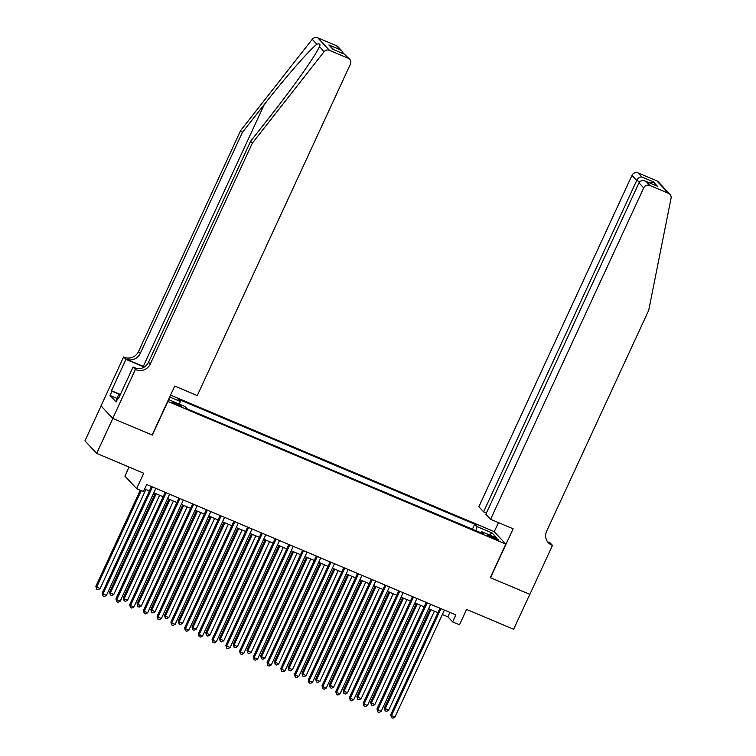 <?xml version="1.0" encoding="UTF-8"?>
<svg xmlns="http://www.w3.org/2000/svg" width="756" height="756" viewBox="0 0 756 756"><rect width="100%" height="100%" fill="white"/><g stroke="black" fill="none" stroke-linecap="round" stroke-linejoin="round"><path stroke-width="1.13" d="M178.029 405.329A4.961 0.576 24.8 0 0 181.525 406.322A4.961 0.576 24.8 0 0 175.997 403.156A4.961 0.576 24.8 0 0 172.51 402.164A4.961 0.576 24.8 0 0 178.029 405.329M129.068 467.057L124.882 476.1L136.619 488.622L143.489 491.523L146.721 484.53L455.849 614.912L452.617 621.904L459.487 624.806L466.594 609.421L513.645 629.266L529.805 594.31L490.304 577.65L505.811 544.093L167.671 401.36M101.077 405.944L84.937 440.871L96.673 453.392L112.824 418.437L152.325 435.097L167.832 401.53M505.811 544.093L494.074 531.572L170.554 395.114M493.536 537.11L490.512 535.843A4.81 0.558 24.8 0 0 487.138 534.87A4.81 0.558 24.8 0 0 492.487 537.941L495.501 539.208A4.81 0.558 24.8 0 0 498.884 540.181A4.81 0.558 24.8 0 0 493.536 537.11L493.044 538.178M168.768 398.988L169.873 400.16L184.984 406.539L187.204 408.911L483.963 534.076L481.742 531.714L480.807 532.744M169.694 396.976L180.164 401.398L177.944 399.026L474.702 524.201L476.923 526.563L492.033 532.942L496.853 538.083L481.742 531.714M136.619 488.622L143.725 473.237L96.673 453.392M442.345 614.505L447.854 616.83L452.617 621.904M144.679 488.952L149.404 490.946M153.827 492.808L163.135 496.739M167.567 498.601L176.876 502.532M181.308 504.403L190.616 508.325M195.039 510.196L204.356 514.127M208.779 515.989L218.097 519.92M222.519 521.782L231.837 525.713M236.259 527.584L245.577 531.506M250 533.377L259.308 537.299M263.74 539.17L273.048 543.101M277.48 544.963L286.789 548.894M291.211 550.755L300.529 554.687M304.951 556.558L314.269 560.48M318.692 562.351L328.01 566.282M332.432 568.143L341.74 572.075M346.172 573.936L355.481 577.867M359.913 579.739L369.221 583.66M373.653 585.531L382.961 589.453M387.384 591.324L396.702 595.255M401.124 597.117L410.442 601.048M414.864 602.91L424.182 606.841M428.605 608.712L437.913 612.634M449.905 612.407L447.854 616.83M476.129 530.769L476.923 526.563M472.387 529.2L474.702 524.201M180.164 401.398L179.616 404.271M489.208 534.861L492.033 532.942M439.964 608.211L390.72 714.779L391.513 715.62L440.956 608.627M394.953 717.066L392.846 718.2L391.466 717.624L391.513 715.62L394.953 717.066L444.386 610.083M391.466 717.624L390.72 714.779M429.994 609.298L384.379 708.003L388.603 710.3L434.416 611.16M430.986 609.714L385.173 708.854L385.125 710.857L384.379 708.003M388.603 710.3L386.496 711.434L385.125 710.857M116.868 400.444L116.188 400.028L118.777 394.434L120.402 394.424M120.043 395.208L118.777 394.434M490.587 519.296L643.725 187.885L638.981 182.829L485.853 514.231L490.587 519.296L513.126 528.794L490.512 577.735L529.871 594.339L552.485 545.397L550.188 542.94L547.75 541.92M486.41 513.022L483.594 511.831L478.85 506.775L631.988 175.364A4.649 4.441 -43.1 0 1 638.045 172.907L656.803 180.816A4.649 4.441 -43.1 0 1 658.259 181.827L669.996 194.349A4.649 4.441 136.9 0 1 671.063 198.214L648.724 310.3L546.635 531.232A10.858 10.357 136.9 0 0 548.327 542.713A10.858 10.357 136.9 0 0 551.729 545.076L552.485 545.397M638.045 172.907L641.835 176.951L653.241 181.761L657.399 186.193L645.993 181.383L649.782 185.428L668.54 193.338L656.803 180.816M494.235 531.742L498.459 522.613M483.594 511.831L636.732 180.429L631.988 175.364M669.996 194.349A4.649 4.441 136.9 0 0 668.54 193.338M649.782 185.428A4.649 4.441 136.9 0 0 643.725 187.885M547.524 541.731A10.858 10.357 136.9 0 0 549.99 543.224L551.729 545.076M641.835 176.951C639.803 176.781 638.102 177.944 636.732 180.429L639.774 181.714M653.241 181.761L649.81 182.961M657.399 186.193L656.113 185.655M638.981 182.829C640.474 180.476 642.808 179.994 645.993 181.383L656.766 185.891M144.509 366.877A20.204 2.362 24.8 0 0 143.3 366.358L126.129 359.119L123.634 356.945L101.02 405.887L112.757 418.408L152.117 435.012L174.731 386.07L197.269 395.568L350.397 64.166A4.649 4.441 136.9 0 0 348.214 58.231L329.455 50.321A4.649 4.441 136.9 0 0 323.984 51.824L252.353 143.111L150.264 364.052A10.858 10.357 -43.1 0 1 136.127 369.779L135.371 369.467L112.757 418.408M252.353 143.111L250.614 141.259L272.585 113.268C293.659 86.6 315.743 55.254 319.344 46.872C320.639 44.141 319.816 43.272 316.887 44.254C310.055 49.178 285.229 77.613 264.316 104.451L242.355 132.442L140.266 353.383A10.858 10.357 -43.1 0 1 126.129 359.119M323.984 51.824L319.533 46.456M242.355 132.442L240.616 130.59L138.528 351.531A10.858 10.357 -43.1 0 1 124.39 357.267M136.127 369.779L134.388 367.926A10.858 10.357 -43.1 0 0 148.535 362.2L250.614 141.259M348.214 58.231L344.424 54.186L333.018 49.376L328.86 44.944L340.266 49.754L336.477 45.71L317.718 37.8L329.455 50.321M316.887 44.254L312.247 39.303L240.616 130.59M135.371 369.467L133.075 367.01L118.597 398.336L118.087 397.788L118.73 398.062M116.953 398.374L110.026 395.454L116.15 401.984L118.087 397.788M110.026 395.454L111.973 391.258L111.463 390.72L125.931 359.393L123.634 356.945M144.179 367.095A17.445 2.041 24.8 0 0 143.867 366.962L125.931 359.393M133.075 367.01L136.912 368.626M312.247 39.303A4.649 4.441 -43.1 0 1 317.718 37.8M336.477 45.71A4.649 4.441 -43.1 0 1 337.932 46.721L342.099 51.162L343.602 53.799M111.463 390.72L120.242 394.424M119.476 394.424L111.973 391.258M344.424 54.186L349.669 59.242M333.018 49.376L333.727 49.679M328.86 44.944L333.802 49.669M340.266 49.754L342.099 51.162M426.223 602.419L376.979 708.977L377.773 709.827L427.216 602.834M381.213 711.273L379.106 712.407L377.726 711.821L377.773 709.827L381.213 711.273L430.646 604.29M377.726 711.821L376.979 708.977M412.483 596.626L363.249 703.184L364.042 704.034L413.475 597.042M367.473 705.48L365.365 706.614L363.986 706.028L364.042 704.034L367.473 705.48L416.906 598.487M363.986 706.028L363.249 703.184M398.743 590.833L349.508 697.391L350.302 698.242L399.735 591.249M353.732 699.687L351.625 700.812L350.255 700.236L350.302 698.242L353.732 699.687L403.165 592.695M350.255 700.236L349.508 697.391M385.002 585.031L335.768 691.598L336.562 692.439L385.995 585.456M339.992 693.895L337.885 695.019L336.514 694.443L336.562 692.439L339.992 693.895L389.435 586.902M336.514 694.443L335.768 691.598M416.254 603.496L370.638 702.211L371.432 703.061L374.863 704.507L420.676 605.367M417.246 603.921L371.432 703.061L371.385 705.055L370.638 702.211M374.863 704.507L372.755 705.641L371.385 705.055M402.513 597.703L356.898 696.418L357.692 697.268L361.132 698.714L406.936 599.574M403.506 598.119L357.692 697.268L357.645 699.262L356.898 696.418M361.132 698.714L359.024 699.839L357.645 699.262M388.773 591.91L343.158 690.625L347.391 692.921L393.196 593.772M389.765 592.326L343.952 691.466L343.904 693.469L343.158 690.625M347.391 692.921L345.284 694.046L343.904 693.469M375.033 586.117L329.427 684.832L333.651 687.119L379.465 587.979M376.025 586.533L330.211 685.673L330.164 687.677L329.427 684.832M333.651 687.119L331.544 688.253L330.164 687.677M371.262 579.238L322.028 685.805L322.821 686.646L372.254 579.654M326.252 688.092L324.144 689.226L322.774 688.65L322.821 686.646L326.252 688.092L375.694 581.109M322.774 688.65L322.028 685.805M361.292 580.315L315.687 679.03L316.48 679.88L319.911 681.326L365.724 582.186M362.285 580.74L316.48 679.88L316.433 681.874L315.687 679.03M319.911 681.326L317.803 682.46L316.433 681.874M357.531 573.445L308.287 680.003L309.081 680.854L358.514 573.861M312.521 682.299L310.404 683.433L309.034 682.848L309.081 680.854L312.521 682.299L361.954 575.307M309.034 682.848L308.287 680.003M347.562 574.522L301.946 673.237L302.74 674.087L306.171 675.533L351.984 576.393M348.544 574.938L302.74 674.087L302.693 676.081L301.946 673.237M306.171 675.533L304.063 676.667L302.693 676.081M343.791 567.652L294.547 674.21L295.341 675.061L344.783 568.068M298.781 676.507L296.673 677.631L295.294 677.055L295.341 675.061L298.781 676.507L348.214 569.514M295.294 677.055L294.547 674.21M333.821 568.729L288.206 667.444L292.43 669.74L338.244 570.6M334.813 569.145L289 668.285L288.953 670.288L288.206 667.444M292.43 669.74L290.323 670.865L288.953 670.288M330.051 561.859L280.807 668.417L281.601 669.258L331.043 562.275M285.04 670.714L282.933 671.838L281.553 671.262L281.601 669.258L285.04 670.714L334.473 563.721M281.553 671.262L280.807 668.417M320.081 562.937L274.466 661.651L278.699 663.948L324.504 564.798M321.073 563.352L275.26 662.492L275.212 664.496L274.466 661.651M278.699 663.948L276.583 665.072L275.212 664.496M316.31 556.057L267.076 662.625L267.87 663.466L317.303 556.482M271.3 664.921L269.193 666.045L267.822 665.469L267.87 663.466L271.3 664.921L320.733 557.928M267.822 665.469L267.076 662.625M306.341 557.144L260.725 655.858L261.519 656.699L264.959 658.145L310.763 559.005M307.333 557.559L261.519 656.699L261.472 658.703L260.725 655.858M264.959 658.145L262.852 659.279L261.472 658.703M302.57 550.264L253.336 656.822L254.129 657.673L303.562 550.68M257.56 659.119L255.452 660.253L254.082 659.667L254.129 657.673L257.56 659.119L307.002 552.135M254.082 659.667L253.336 656.822M292.6 551.341L246.985 650.056L247.779 650.907L251.219 652.352L297.023 553.212M293.593 551.767L247.779 650.907L247.732 652.9L246.985 650.056M251.219 652.352L249.111 653.486L247.732 652.9M288.83 544.471L239.595 651.029L240.389 651.88L289.822 544.887M243.819 653.326L241.712 654.46L240.342 653.874L240.389 651.88L243.819 653.326L293.262 546.333M240.342 653.874L239.595 651.029M278.86 545.548L233.254 644.263L234.048 645.114L237.478 646.56L283.292 547.42M279.852 545.964L234.048 645.114L233.991 647.108L233.254 644.263M237.478 646.56L235.371 647.684L233.991 647.108M275.099 538.678L225.855 645.237L226.649 646.087L276.082 539.094M230.079 647.533L227.972 648.657L226.602 648.081L226.649 646.087L230.079 647.533L279.522 540.54M226.602 648.081L225.855 645.237M265.12 539.756L219.514 638.47L223.738 640.767L269.552 541.617M266.112 540.171L220.308 639.311L220.261 641.315L219.514 638.47M223.738 640.767L221.631 641.891L220.261 641.315M261.359 532.876L212.115 639.444L212.909 640.285L262.351 533.301M216.348 641.74L214.241 642.865L212.861 642.288L212.909 640.285L216.348 641.74L265.781 534.747M212.861 642.288L212.115 639.444M251.389 533.963L205.774 632.678L209.998 634.964L255.811 535.824M252.372 534.379L206.568 633.519L206.52 635.522L205.774 632.678M209.998 634.964L207.891 636.098L206.52 635.522M247.618 527.083L198.374 633.651L199.168 634.492L248.611 527.499M202.608 635.938L200.501 637.072L199.121 636.495L199.168 634.492L202.608 635.938L252.041 528.954M199.121 636.495L198.374 633.651M237.649 528.16L192.033 626.875L192.827 627.726L196.258 629.172L242.071 530.032M238.641 528.586L192.827 627.726L192.78 629.72L192.033 626.875M196.258 629.172L194.15 630.306L192.78 629.72M233.878 521.29L184.644 627.849L185.428 628.699L234.87 521.706M188.868 630.145L186.76 631.279L185.381 630.693L185.428 628.699L188.868 630.145L238.301 523.152M185.381 630.693L184.644 627.849M223.908 522.368L178.293 621.082L179.087 621.933L182.527 623.379L228.331 524.239M224.901 522.783L179.087 621.933L179.04 623.927L178.293 621.082M182.527 623.379L180.41 624.513L179.04 623.927M220.138 515.497L170.903 622.056L171.697 622.906L221.13 515.913M175.127 624.352L173.02 625.477L171.65 624.9L171.697 622.906L175.127 624.352L224.56 517.359M171.65 624.9L170.903 622.056M210.168 516.575L164.553 615.289L165.347 616.131L168.786 617.586L214.591 518.446M211.16 516.991L165.347 616.131L165.299 618.134L164.553 615.289M168.786 617.586L166.679 618.71L165.299 618.134M206.397 509.705L157.163 616.263L157.957 617.104L207.39 510.12M161.387 618.559L159.28 619.684L157.909 619.107L157.957 617.104L161.387 618.559L210.829 511.566M157.909 619.107L157.163 616.263M196.428 510.782L150.813 609.497L155.046 611.793L200.85 512.644M197.42 511.198L151.606 610.338L151.559 612.341L150.813 609.497M155.046 611.793L152.939 612.918L151.559 612.341M192.657 503.902L143.423 610.47L144.216 611.311L193.649 504.328M147.647 612.766L145.539 613.891L144.169 613.314L144.216 611.311L147.647 612.766L197.089 505.773M144.169 613.314L143.423 610.47M182.687 504.989L137.082 603.704L141.306 605.991L187.119 506.851M183.68 505.405L137.875 604.545L137.828 606.548L137.082 603.704M141.306 605.991L139.198 607.125L137.828 606.548M178.926 498.109L129.682 604.668L130.476 605.518L179.909 498.525M133.916 606.964L131.799 608.098L130.429 607.522L130.476 605.518L133.916 606.964L183.349 499.981M130.429 607.522L129.682 604.668M168.947 499.187L123.341 597.902L124.135 598.752L127.566 600.198L173.379 501.058M169.939 499.612L124.135 598.752L124.088 600.746L123.341 597.902M127.566 600.198L125.458 601.332L124.088 600.746M165.186 492.317L115.942 598.875L116.736 599.725L166.178 492.732M120.176 601.171L118.068 602.305L116.689 601.719L116.736 599.725L120.176 601.171L169.609 494.178M116.689 601.719L115.942 598.875M155.216 493.394L109.601 592.109L110.395 592.959L113.825 594.405L159.639 495.265M156.199 493.81L110.395 592.959L110.348 594.953L109.601 592.109M113.825 594.405L111.718 595.53L110.348 594.953M151.446 486.524L102.202 593.082L102.996 593.933L152.438 486.94M106.435 595.378L104.328 596.503L102.948 595.926L102.996 593.933L106.435 595.378L155.868 488.385M102.948 595.926L102.202 593.082M140.285 490.172L95.861 586.316L100.085 588.612L145.899 489.463M141.278 490.587L96.655 587.157L96.607 589.16L95.861 586.316M100.085 588.612L97.978 589.737L96.607 589.16M490.058 536.817L490.512 535.843M264.316 104.451L143.3 366.358M140.266 353.383L138.528 351.531M148.535 362.2L150.264 364.052M333.387 49.499L344.793 54.309"/></g></svg>
